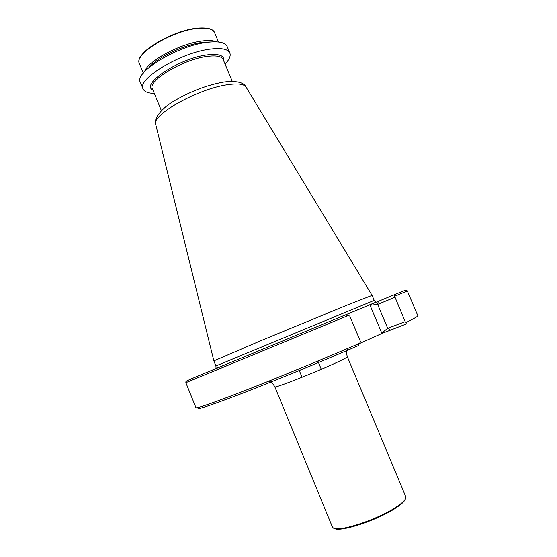 <?xml version="1.0" encoding="UTF-8"?>
<svg xmlns="http://www.w3.org/2000/svg" width="557" height="557" viewBox="0 0 557 557"><rect width="100%" height="100%" fill="white"/><g stroke="black" fill="none" stroke-linecap="round" stroke-linejoin="round"><path stroke-width="0.84" d="M334.318 528.398C339.415 532.722 377.66 520.203 395.721 508.033C401.472 504.252 404.688 501.23 405.371 498.968M274.831 386.837L332.397 526.999L333.204 527.911C337.918 532.569 377.347 519.751 395.943 507.232C401.966 503.277 405.252 500.144 405.809 497.84L405.74 496.621L347.338 356.8C347.38 357.302 343.537 359.335 335.822 362.892C314.433 372.807 273.522 388.814 274.831 386.837C271.343 381.044 269.985 381.949 268.752 381.155M352.678 311.934L364.466 307.06L352.678 311.934M347.721 304.867L372.097 295.37L374.22 300.376L215.921 365.942L213.874 360.908L260.669 340.766L347.721 304.867M154.303 93.395C148.127 93.263 144.388 91.773 143.086 88.932C136.361 79.045 182.243 51.683 211.59 48.967C221.999 47.874 228.085 49.218 229.846 52.999C230.932 55.93 229.338 59.627 225.07 64.083M143.086 88.932L140.385 82.352C133.555 72.194 179.34 44.678 208.75 42.158C219.186 41.134 225.3 42.562 227.096 46.433L229.846 52.999M144.59 71.651C147.556 60.908 181.965 42.715 203.507 40.828C209.314 40.215 213.665 40.557 216.562 41.838M394.857 297.32L377.625 304.407L387.7 328.282L405.183 321.681L394.036 294.827L378.287 301.337L377.625 304.407L370.029 305.236L370.147 304.707L364.466 307.06M370.147 304.707L378.287 301.337M191.023 378.948L345.361 314.935L349.803 316.091L360.539 341.713L358.144 345.709C320.874 361.862 272.234 381.803 239.733 394.293C206.932 406.777 193.46 411.073 199.322 407.188M405.183 321.681L406.053 322.44L406.206 324L382.206 333.33L359.968 343.349M390.353 329.932L387.7 328.282L381.747 333.051L370.029 305.236M155.744 124.552L155.688 124.315C151.253 114.979 198.591 88.479 227.862 84.657C237.86 83.23 243.889 83.989 245.957 86.927L246.076 87.136M161.405 110.683L152.409 88.786C147.062 80.758 184.249 58.694 208.116 56.313C216.687 55.352 221.7 56.41 223.148 59.488L232.269 81.329M152.938 90.074C139.814 84.211 180.552 57.503 208.151 54.795C219.312 53.681 224.492 55.672 223.684 60.769M148.977 67.474C158.056 56.863 186.038 43.926 203.744 42.255L210.504 41.984M198.306 28.344C207.476 27.572 212.892 28.978 214.556 32.564C213.261 28.936 207.747 27.446 198.013 28.08C172.426 30.001 133.332 53.646 139.445 63.679C133.36 54.245 172.67 30.169 198.306 28.344M393.869 294.876L401.019 291.965M394.913 296.15L407.32 290.949L406.164 290.232C405.211 290.19 404.09 290.719 394.036 294.82M345.361 314.935L195.5 377.068L187.006 380.758L185.934 381.656L185.85 382.687L348.438 315.457M406.053 322.44C414.185 318.493 418.119 316.265 417.854 315.756L407.32 290.949M185.85 382.687L195.939 407.682C196.941 408.594 214.271 402.502 247.949 389.406C280.916 376.49 325.678 358.019 360.038 343.14M140.134 58.012C144.11 46.941 177.084 29.709 197.86 28.142M382.206 333.33L381.747 333.051M302.068 377.27L298.649 369.006M374.22 300.376L375.69 302.033L375.265 302.458L345.437 314.921M224.262 365.113L216.513 368.198L216.053 368.156L215.921 365.942M213.874 360.908L155.688 124.315C153.523 118.996 160.952 108.316 175.392 100.211C191.657 90.868 207.921 84.782 224.186 81.963C236.544 80.64 243.799 82.297 245.957 86.927L372.097 295.37M218.497 41.991L214.556 32.564M143.323 73.127L139.445 63.679M321.312 369.298L317.887 361.04M347.338 356.8C345.758 351.188 347.178 349.949 347.373 349.016"/></g></svg>
